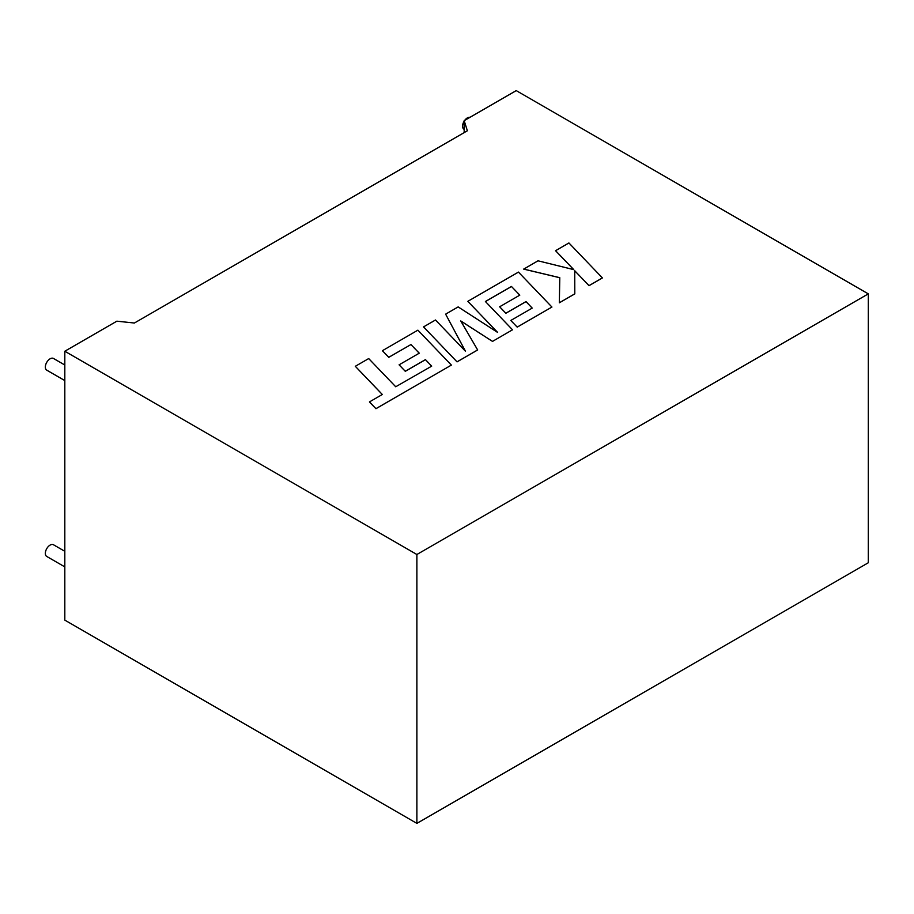 <?xml version="1.0" encoding="UTF-8"?>
<svg xmlns="http://www.w3.org/2000/svg" width="914" height="914" viewBox="0 0 914 914"><rect width="100%" height="100%" fill="white"/><g stroke="black" fill="none" stroke-linecap="round" stroke-linejoin="round"><path stroke-width="1.37" d="M64.814 566.886L46.728 556.443A6.741 3.896 -60 0 1 45.7 551.039A6.741 3.896 -60 0 1 50.11 545.098A6.741 3.896 -60 0 1 53.48 544.767L64.814 551.302M64.814 365.017L53.48 358.471A6.741 3.896 120 0 0 50.11 358.802A6.741 3.896 120 0 0 45.7 364.743A6.741 3.896 120 0 0 46.728 370.147L64.814 380.59M464.175 129.365L463.981 129.262A6.741 3.896 -60 0 1 464.175 121.151M464.712 120.351A6.741 3.896 -60 0 1 467.351 117.917A6.741 3.896 -60 0 1 469.979 117.312M64.814 351.239L416.887 554.501L416.887 823.388L64.814 620.126L64.814 351.239L116.866 321.18L134.369 323.03L467.362 130.771L464.175 120.671L464.175 132.621M416.887 554.501L868.3 293.874L516.227 90.612L464.175 120.671M416.887 823.388L868.3 562.761L868.3 293.874M355.306 366.297L382.326 394.482L369.462 401.909L375.928 408.661L451.379 365.097L417.892 330.16L382.383 350.702L388.793 357.328L410.912 344.555L419.229 353.192L399.098 364.823L405.302 371.278L425.467 359.625L431.671 366.148L395.716 386.759L368.696 358.562L355.306 366.297L382.303 394.505M369.462 401.954L375.928 408.707L451.379 365.097M382.383 350.656L388.793 357.328M388.793 357.283L410.912 344.555M410.912 344.509L419.263 353.181M399.098 364.823L405.302 371.324L425.467 359.67L431.637 366.16M511.452 286.47L519.803 295.131L499.638 306.773L505.842 313.228L526.018 301.574L532.211 308.098L510.8 320.46L517.21 327.086L551.93 307.047L518.455 272.098L467.819 301.334L497.65 332.433L458.154 306.91L445.621 314.153L465.466 351.239L435.498 319.991L423.548 326.892L457.046 361.875L477.656 349.971L460.736 320.928L492.497 341.402L512.514 329.794L485.403 301.506L511.452 286.47L519.78 295.142M457.046 361.83L477.656 349.925M460.77 320.997L492.497 341.402L512.514 329.794M485.425 301.54L511.452 286.516M499.638 306.773L505.842 313.274L526.018 301.62L532.188 308.109M510.8 320.46L517.21 327.132L551.93 307.047M467.819 301.334L497.536 332.353M445.621 314.153L465.409 351.182M423.548 326.892L457.046 361.875M574.735 270.784L589.039 285.671L602.417 277.936L568.919 242.964L555.552 250.722L573.706 269.619M555.552 250.676L573.764 269.63L538.003 260.81L523.699 269.116L559.791 277.742M523.699 269.07L559.791 277.696L559.334 302.808L574.803 293.885L574.735 270.738L589.039 285.671M559.334 302.763L574.803 293.84M589.039 285.625L602.417 277.89"/></g></svg>
